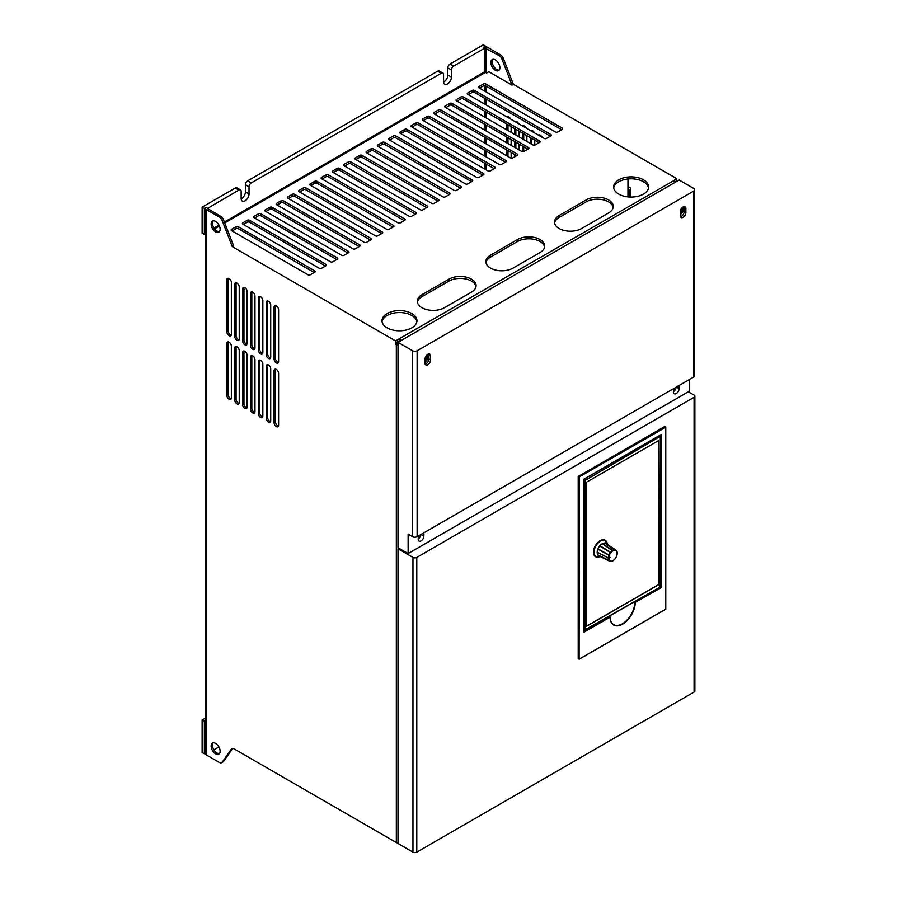 <?xml version="1.0" encoding="UTF-8"?>
<svg xmlns="http://www.w3.org/2000/svg" width="897" height="897" viewBox="0 0 897 897"><rect width="100%" height="100%" fill="white"/><g stroke="black" fill="none" stroke-linecap="round" stroke-linejoin="round"><path stroke-width="1.35" d="M499.169 70.101A6.357 3.678 60 0 1 496.736 69.517A6.357 3.678 60 0 1 492.789 64.539A6.357 3.678 60 0 1 492.958 59.337M495.391 59.908A6.357 3.678 60 0 1 499.539 65.515A6.357 3.678 60 0 1 498.564 70.616A6.357 3.678 60 0 1 495.391 70.302A6.357 3.678 60 0 1 491.231 64.696A6.357 3.678 60 0 1 492.206 59.594A6.357 3.678 60 0 1 495.391 59.908M219.406 231.628A6.357 3.678 60 0 1 216.973 231.045A6.357 3.678 60 0 1 213.015 226.055A6.357 3.678 60 0 1 213.183 220.853M215.616 221.436A6.357 3.678 60 0 1 219.776 227.042A6.357 3.678 60 0 1 218.801 232.132A6.357 3.678 60 0 1 215.616 231.818A6.357 3.678 60 0 1 211.468 226.212A6.357 3.678 60 0 1 212.443 221.122A6.357 3.678 60 0 1 215.616 221.436M219.406 753.592A6.357 3.678 60 0 1 216.973 753.02A6.357 3.678 60 0 1 213.015 748.031A6.357 3.678 60 0 1 213.183 742.828M215.616 743.411A6.357 3.678 60 0 1 219.776 749.017A6.357 3.678 60 0 1 218.801 754.108A6.357 3.678 60 0 1 215.616 753.794A6.357 3.678 60 0 1 211.468 748.188A6.357 3.678 60 0 1 212.443 743.097A6.357 3.678 60 0 1 215.616 743.411M618.739 194.1A17.492 10.102 0 0 0 637.812 196.297A17.492 10.102 0 0 0 648.609 186.957A17.492 10.102 0 0 0 643.485 179.826A17.492 10.102 0 0 0 624.413 177.628A17.492 10.102 0 0 0 613.615 186.957A17.492 10.102 0 0 0 618.739 194.1M648.52 187.933A17.492 10.102 0 0 0 643.485 181.766A17.492 10.102 0 0 0 625.209 179.4A17.492 10.102 0 0 0 613.705 187.933M387.1 327.842A17.492 10.102 0 0 0 406.162 330.029A17.492 10.102 0 0 0 416.959 320.7A17.492 10.102 0 0 0 411.835 313.558A17.492 10.102 0 0 0 392.774 311.371A17.492 10.102 0 0 0 381.976 320.7A17.492 10.102 0 0 0 387.1 327.842M416.881 321.675A17.492 10.102 0 0 0 411.835 315.509A17.492 10.102 0 0 0 393.559 313.143A17.492 10.102 0 0 0 382.055 321.675M680.251 214.405A4.294 2.478 120 0 0 683.626 208.967A4.294 2.478 120 0 0 682.864 207.084M682.684 207.207A4.294 2.478 -60 0 1 683.032 208.631A4.294 2.478 -60 0 1 680.251 213.721M424.999 361.771A4.294 2.478 120 0 0 428.374 356.344A4.294 2.478 120 0 0 427.6 354.461M427.432 354.573A4.294 2.478 -60 0 1 427.768 355.997A4.294 2.478 -60 0 1 424.999 361.099M680.251 212.813A3.184 1.839 120 0 0 681.911 207.913M424.999 360.179A3.184 1.839 120 0 0 426.647 355.279M610.027 616.901L584.037 631.656M610.139 557.373L609.186 558.383L610.139 557.373M609.579 557.048L609.018 558.024M599.958 546.116A6.683 3.857 -60 0 1 600.104 545.948L599.947 545.69A7.154 4.126 120 0 0 599.712 545.97A7.154 4.126 -60 0 0 598.007 548.841A7.154 4.126 120 0 0 597.862 549.177A7.154 4.126 -60 0 0 597.189 552.182A7.154 4.126 120 0 0 597.189 552.496A7.154 4.126 120 0 0 597.738 554.828A7.154 4.126 120 0 0 597.862 555.019A7.154 4.126 120 0 0 598.804 555.837L609.668 561.219A6.38 3.678 -60 0 1 608.839 560.49L609.175 560.143M600.127 540.689A9.228 5.326 120 0 0 593.5 552.014M599.712 545.97L610.868 552.787A5.887 3.397 -60 0 1 611.059 552.563L599.947 545.69A7.154 4.126 -60 0 1 602.246 543.728L612.954 550.949A5.887 3.397 -60 0 1 613.167 550.825L612.931 550.668M613.167 550.825L602.515 543.582A7.154 4.126 -60 0 1 604.78 543.044L615.028 550.388A5.887 3.397 -60 0 1 615.219 550.41L615.062 550.31M615.219 550.41L605.004 543.077A7.154 4.126 -60 0 1 605.957 543.459L616.048 550.175A6.38 3.678 -60 0 1 616.643 550.769L616.553 551.263A5.887 3.397 -60 0 1 616.654 551.431L616.755 550.949M597.469 552.328L608.502 558.001M597.738 554.828L608.727 560.311A6.38 3.678 -60 0 1 608.233 558.226M597.862 549.177L609.355 555.434L597.862 549.177M597.189 552.182L608.233 557.956A6.38 3.678 -60 0 1 608.839 555.277M598.007 548.841L608.962 554.974A6.38 3.678 -60 0 1 610.487 552.417M616.766 551.296A6.055 3.498 -60 0 1 617.237 553.281L617.114 553.348A5.887 3.397 -60 0 1 617.102 553.606L616.822 551.005M616.486 556.252L616.441 556.353A5.887 3.397 -60 0 0 616.553 556.073L617.327 553.427M612.729 560.827L612.954 560.558A5.887 3.397 -60 0 1 612.729 560.67L612.505 560.961A6.38 3.678 -60 0 1 610.644 561.444M610.453 561.421L610.868 561.107A5.887 3.397 -60 0 1 610.689 561.085L610.285 561.41A6.38 3.678 -60 0 1 609.668 561.219L610.341 561.432M597.94 554.929L608.839 560.49M609.355 560.233A5.887 3.397 -60 0 1 609.242 560.076L608.727 560.311M608.794 558.147A5.887 3.397 -60 0 1 608.794 557.9L608.233 557.956M611.059 552.563L600.104 545.948M616.844 551.106A6.38 3.678 -60 0 1 617.248 553.023L617.327 553.146M658.499 440.64L658.499 584.642L586.638 626.128M586.638 482.126L586.638 626.252L658.611 584.709L658.611 440.584L586.638 482.126M634.213 602.302L635.222 602.627A17.817 10.282 -60 0 1 622.619 624.177A17.817 10.282 -60 0 1 610.027 617.17L583.936 632.228L583.936 479.144L661.302 434.473L661.302 587.557L634.762 602.616A17.492 10.102 -60 0 1 622.395 623.796A17.492 10.102 -60 0 1 613.694 624.682A17.492 10.102 -60 0 1 613.671 624.671L613.694 624.682M634.661 602.044L660.854 587.3L660.259 586.952M664.565 426.367L665.686 427.275L579.327 476.61L579.103 659.172L665.686 609.186L665.686 427.275L579.103 477.002L579.103 659.172L578.206 658.656L578.206 476.475L664.789 426.49M660.854 434.843L661.302 587.557M660.854 434.731L583.936 479.144M425.167 364.104A3.98 2.299 120 0 0 428.934 358.878L428.934 354.977A3.98 2.299 120 0 0 428.766 353.967M680.419 216.726A3.98 2.299 120 0 0 684.187 211.501L684.187 207.611A3.98 2.299 120 0 0 684.019 206.602M417.127 536.698A3.184 1.839 180 0 1 412.631 536.698L408.124 534.096L408.124 553.572L398.01 547.731L398.01 342.318L412.631 350.761A3.184 1.839 180 0 0 417.127 350.761L693.751 191.05A3.184 1.839 180 0 0 694.682 189.749L694.682 375.686A3.184 1.839 180 0 1 693.751 376.987L417.127 536.698L417.127 350.761M430.616 359.843L430.616 355.952A3.98 2.299 120 0 0 429.798 354.136A3.98 2.299 120 0 0 426.737 355.201A3.98 2.299 120 0 0 424.999 359.192L424.999 363.094A3.98 2.299 120 0 0 425.817 364.911A3.98 2.299 120 0 0 428.878 363.846A3.98 2.299 120 0 0 430.616 359.843L428.934 358.878M685.88 212.477A3.98 2.299 120 0 1 684.142 216.48A3.98 2.299 120 0 1 681.081 217.545A3.98 2.299 120 0 1 680.251 215.717L680.251 211.827A3.98 2.299 120 0 1 681.989 207.824A3.98 2.299 120 0 1 685.05 206.759A3.98 2.299 120 0 1 685.88 208.586L685.88 212.477L684.187 211.501M398.01 342.318L679.13 180.017L693.751 188.46A3.184 1.839 180 0 1 694.682 189.749M408.124 553.572L689.244 391.271L689.244 379.588M423.866 532.796L423.866 536.047L421.063 534.421M418.249 536.047L418.249 539.288A3.98 2.299 120 0 0 419.067 541.115A3.98 2.299 120 0 0 422.139 540.05A3.98 2.299 120 0 0 423.866 536.047M679.13 385.43L679.13 388.67L676.316 387.055M673.501 388.67L673.501 391.922A3.98 2.299 120 0 0 674.331 393.738A3.98 2.299 120 0 0 677.392 392.673A3.98 2.299 120 0 0 679.13 388.67M627.967 178.974L627.967 196.892M627.967 191.117L629.761 190.074A3.184 1.839 0 0 0 630.692 188.785A3.184 1.839 0 0 0 629.761 187.484L627.967 186.441M418.249 539.019A3.98 2.299 120 0 0 420.828 534.556M673.501 391.653A3.98 2.299 120 0 0 676.08 387.19M688.347 391.787L694.087 395.106A2.702 1.559 180 0 1 694.872 396.205A2.702 1.559 180 0 1 694.087 397.304L416.791 557.407A2.702 1.559 180 0 1 412.968 557.407L398.01 548.773L398.907 548.246M694.872 396.205L694.872 690.948A2.702 1.559 180 0 1 694.087 692.058L416.791 852.15A2.702 1.559 180 0 1 412.968 852.15L398.01 843.516L398.01 548.773M418.249 537.079A4.294 2.478 120 0 0 420.177 534.926M673.501 389.702A4.294 2.478 120 0 0 675.441 387.56M627.967 189.166L627.967 188.392M415.995 213.778A1.592 0.919 0 0 0 416.466 213.127A1.592 0.919 0 0 0 415.995 212.477L415.995 213.778L411.499 216.368A1.592 0.919 0 0 1 409.256 216.368L332.787 172.224A1.592 0.919 0 0 1 332.327 171.574A1.592 0.919 0 0 1 332.787 170.923L337.283 168.333L337.283 170.273L333.348 172.549M676.652 181.441L676.652 178.593L513.398 84.329L512.052 85.114L488.865 71.726L486.623 73.027L485.49 72.377L224.732 222.927M224.385 222.052L483.898 72.22A3.184 1.839 60 0 1 485.49 72.377M674.847 182.483A2.702 1.559 60 0 0 673.389 180.858L399.131 338.808L399.692 341.342M399.468 339.01A2.702 1.559 60 0 1 400.925 340.636M673.389 180.858L676.652 178.593M238.333 226.762L314.802 270.905L314.802 272.206L310.295 274.796A1.592 0.919 0 0 1 308.052 274.796L231.583 230.652A1.592 0.919 0 0 1 231.123 230.002A1.592 0.919 0 0 1 231.583 229.352L236.079 226.762A1.592 0.919 0 0 1 238.333 226.762L238.333 228.701L314.23 272.531M238.333 228.701A1.592 0.919 0 0 0 236.079 228.701L232.144 230.978M249.579 220.27L326.037 264.413L326.037 265.714L321.541 268.304A1.592 0.919 0 0 1 319.298 268.304L242.829 224.16A1.592 0.919 0 0 1 242.369 223.51A1.592 0.919 0 0 1 242.829 222.86L247.325 220.27A1.592 0.919 0 0 1 249.579 220.27L249.579 222.209L325.476 266.039M249.579 222.209A1.592 0.919 0 0 0 247.325 222.209L243.39 224.485M260.825 213.778L337.283 257.921L337.283 259.222L332.787 261.812A1.592 0.919 0 0 1 330.545 261.812L254.075 217.668A1.592 0.919 0 0 1 253.616 217.018A1.592 0.919 0 0 1 254.075 216.368L258.571 213.778A1.592 0.919 0 0 1 260.825 213.778L260.825 215.717L336.723 259.547M260.825 215.717A1.592 0.919 0 0 0 258.571 215.717L254.636 217.993M272.071 207.285L348.529 251.429L348.529 252.73L344.033 255.32A1.592 0.919 0 0 1 341.779 255.32L265.321 211.176A1.592 0.919 0 0 1 264.85 210.526A1.592 0.919 0 0 1 265.321 209.876L269.818 207.285A1.592 0.919 0 0 1 272.071 207.285L272.071 209.225L347.969 253.055M272.071 209.225A1.592 0.919 0 0 0 269.818 209.225L265.882 211.501M283.317 200.793L359.775 244.937L359.775 246.238L355.279 248.828A1.592 0.919 0 0 1 353.026 248.828L276.568 204.684A1.592 0.919 0 0 1 276.097 204.034A1.592 0.919 0 0 1 276.568 203.384L281.064 200.793A1.592 0.919 0 0 1 283.317 200.793L283.317 202.733L359.215 246.563M283.317 202.733A1.592 0.919 0 0 0 281.064 202.733L277.128 205.009M294.552 194.301L371.022 238.445L371.022 239.746L366.525 242.336A1.592 0.919 0 0 1 364.272 242.336L287.814 198.192A1.592 0.919 0 0 1 287.343 197.542A1.592 0.919 0 0 1 287.814 196.892L292.31 194.301A1.592 0.919 0 0 1 294.552 194.301L294.552 196.241L370.461 240.071M294.552 196.241A1.592 0.919 0 0 0 292.31 196.241L288.374 198.517M305.799 187.809L382.268 231.953L382.268 233.254L377.772 235.844A1.592 0.919 0 0 1 375.518 235.844L299.06 191.7A1.592 0.919 0 0 1 298.589 191.05A1.592 0.919 0 0 1 299.06 190.399L303.556 187.809A1.592 0.919 0 0 1 305.799 187.809L305.799 189.749L381.707 233.579M305.799 189.749A1.592 0.919 0 0 0 303.556 189.749L299.62 192.025M317.045 181.317L393.514 225.461L393.514 226.762L389.018 229.352A1.592 0.919 0 0 1 386.764 229.352L310.295 185.208A1.592 0.919 0 0 1 309.835 184.558A1.592 0.919 0 0 1 310.295 183.907L314.802 181.317A1.592 0.919 0 0 1 317.045 181.317L317.045 183.257L392.953 227.087M317.045 183.257A1.592 0.919 0 0 0 314.802 183.257L310.867 185.533M328.291 174.825L404.76 218.969L404.76 220.27L400.253 222.86A1.592 0.919 0 0 1 398.01 222.86L321.541 178.716A1.592 0.919 0 0 1 321.081 178.066A1.592 0.919 0 0 1 321.541 177.415L326.037 174.825A1.592 0.919 0 0 1 328.291 174.825L328.291 176.765L404.188 220.595M328.291 176.765A1.592 0.919 0 0 0 326.037 176.765L322.101 179.041M415.995 212.477L339.537 168.333L339.537 170.273L415.434 214.103M339.537 170.273A1.592 0.919 0 0 0 337.283 170.273M350.783 161.841L427.241 205.985L427.241 207.285L422.745 209.876A1.592 0.919 0 0 1 420.502 209.876L344.033 165.732A1.592 0.919 0 0 1 343.573 165.082A1.592 0.919 0 0 1 344.033 164.431L348.529 161.841A1.592 0.919 0 0 1 350.783 161.841L350.783 163.781L426.68 207.611M350.783 163.781A1.592 0.919 0 0 0 348.529 163.781L344.594 166.057M362.029 155.349L438.487 199.493L438.487 200.793L433.991 203.384A1.592 0.919 0 0 1 431.749 203.384L355.279 159.24A1.592 0.919 0 0 1 354.808 158.59A1.592 0.919 0 0 1 355.279 157.939L359.775 155.349A1.592 0.919 0 0 1 362.029 155.349L362.029 157.289L437.927 201.119M362.029 157.289A1.592 0.919 0 0 0 359.775 157.289L355.84 159.565M373.275 148.857L449.733 193.001L449.733 194.301L445.237 196.892A1.592 0.919 0 0 1 442.983 196.892L366.525 152.748A1.592 0.919 0 0 1 366.054 152.098A1.592 0.919 0 0 1 366.525 151.447L371.022 148.857A1.592 0.919 0 0 1 373.275 148.857L373.275 150.797L449.173 194.627M373.275 150.797A1.592 0.919 0 0 0 371.022 150.797L367.086 153.073M384.51 142.365L460.98 186.509L460.98 187.809L456.483 190.399A1.592 0.919 0 0 1 454.23 190.399L377.772 146.256A1.592 0.919 0 0 1 377.301 145.606A1.592 0.919 0 0 1 377.772 144.955L382.268 142.365A1.592 0.919 0 0 1 384.51 142.365L384.51 144.305L460.419 188.135M384.51 144.305A1.592 0.919 0 0 0 382.268 144.305L378.332 146.581M395.756 135.873L472.226 180.017L472.226 181.317L467.729 183.907A1.592 0.919 0 0 1 465.476 183.907L389.018 139.764A1.592 0.919 0 0 1 388.547 139.113A1.592 0.919 0 0 1 389.018 138.463L393.514 135.873A1.592 0.919 0 0 1 395.756 135.873L395.756 137.813L471.665 181.643M395.756 137.813A1.592 0.919 0 0 0 393.514 137.813L389.578 140.089M407.003 129.381L483.472 173.525L483.472 174.825L478.976 177.415A1.592 0.919 0 0 1 476.722 177.415L400.253 133.272A1.592 0.919 0 0 1 399.793 132.621A1.592 0.919 0 0 1 400.253 131.971L404.76 129.381A1.592 0.919 0 0 1 407.003 129.381L407.003 131.321L482.911 175.15M407.003 131.321A1.592 0.919 0 0 0 404.76 131.321L400.824 133.597M418.249 122.889L494.718 167.033L494.718 168.333L490.211 170.923A1.592 0.919 0 0 1 487.968 170.923L411.499 126.78A1.592 0.919 0 0 1 411.039 126.129A1.592 0.919 0 0 1 411.499 125.479L415.995 122.889A1.592 0.919 0 0 1 418.249 122.889L418.249 124.829L494.146 168.658M418.249 124.829A1.592 0.919 0 0 0 415.995 124.829L412.059 127.105M429.495 116.397L505.953 160.541L505.953 161.841L501.457 164.431A1.592 0.919 0 0 1 499.214 164.431L422.745 120.288A1.592 0.919 0 0 1 422.285 119.637A1.592 0.919 0 0 1 422.745 118.987L427.241 116.397A1.592 0.919 0 0 1 429.495 116.397L429.495 118.337L505.392 162.166M429.495 118.337A1.592 0.919 0 0 0 427.241 118.337L423.306 120.613M440.741 109.905L517.199 154.049L517.199 155.349L512.703 157.939A1.592 0.919 0 0 1 510.46 157.939L433.991 113.796A1.592 0.919 0 0 1 433.531 113.145A1.592 0.919 0 0 1 433.991 112.495L438.487 109.905A1.592 0.919 0 0 1 440.741 109.905L440.741 111.845L516.638 155.674M440.741 111.845A1.592 0.919 0 0 0 438.487 111.845L434.552 114.121M451.987 103.413L528.445 147.556L528.445 148.857L523.949 151.447A1.592 0.919 0 0 1 521.706 151.447L445.237 107.304A1.592 0.919 0 0 1 444.766 106.653A1.592 0.919 0 0 1 445.237 106.003L449.733 103.413A1.592 0.919 0 0 1 451.987 103.413L451.987 105.353L527.885 149.182M451.987 105.353A1.592 0.919 0 0 0 449.733 105.353L445.798 107.629M463.233 96.921L539.691 141.064L539.691 142.365L535.195 144.955A1.592 0.919 0 0 1 532.941 144.955L456.483 100.812A1.592 0.919 0 0 1 456.012 100.161A1.592 0.919 0 0 1 456.483 99.511L460.98 96.921A1.592 0.919 0 0 1 463.233 96.921L463.233 98.861L539.131 142.69M463.233 98.861A1.592 0.919 0 0 0 460.98 98.861L457.044 101.137M474.468 90.429L550.937 134.572L550.937 135.873L546.441 138.463A1.592 0.919 0 0 1 544.187 138.463L467.729 94.32A1.592 0.919 0 0 1 467.259 93.669A1.592 0.919 0 0 1 467.729 93.019L472.226 90.429A1.592 0.919 0 0 1 474.468 90.429L474.468 92.369L550.377 136.198M474.468 92.369A1.592 0.919 0 0 0 472.226 92.369L468.29 94.645M485.714 83.937L562.184 128.08L562.184 129.381L557.687 131.971A1.592 0.919 0 0 1 555.434 131.971L478.976 87.828A1.592 0.919 0 0 1 478.505 87.177A1.592 0.919 0 0 1 478.976 86.527L483.472 83.937A1.592 0.919 0 0 1 485.714 83.937L485.714 85.877L561.623 129.706M485.714 85.877A1.592 0.919 0 0 0 483.472 85.877L479.536 88.153M476.004 286.614A15.899 9.183 0 0 0 465.487 278.933A15.899 9.183 0 0 0 448.949 281.097L421.96 296.683A15.899 9.183 0 0 0 417.397 302.199M544.602 247.011A15.899 9.183 0 0 0 534.085 239.331A15.899 9.183 0 0 0 517.535 241.495L490.558 257.08A15.899 9.183 0 0 0 485.983 262.597M613.189 207.409A15.899 9.183 0 0 0 602.672 199.728A15.899 9.183 0 0 0 586.133 201.892L559.145 217.478A15.899 9.183 0 0 0 554.581 222.994M675.306 182.226L675.306 181.317L674.432 181.822M398.01 343.753A2.231 1.289 180 0 0 397.898 343.809L396.889 343.36L396.889 342.06L399.131 340.759M586.133 199.941A15.899 9.183 0 0 1 603.468 197.957A15.899 9.183 0 0 1 613.279 206.433A15.899 9.183 0 0 1 608.626 212.925L581.637 228.511A15.899 9.183 0 0 1 564.303 230.507A15.899 9.183 0 0 1 554.492 222.019A15.899 9.183 0 0 1 559.145 215.527L586.133 199.941L586.133 201.892M517.535 239.544A15.899 9.183 0 0 1 534.87 237.559A15.899 9.183 0 0 1 544.692 246.036A15.899 9.183 0 0 1 540.028 252.528L513.039 268.113A15.899 9.183 0 0 1 495.716 270.109A15.899 9.183 0 0 1 485.894 261.621A15.899 9.183 0 0 1 490.558 255.129L517.535 239.544L517.535 241.495M448.949 279.146A15.899 9.183 0 0 1 466.283 277.162A15.899 9.183 0 0 1 476.094 285.638A15.899 9.183 0 0 1 471.441 292.13L444.452 307.716A15.899 9.183 0 0 1 427.118 309.7A15.899 9.183 0 0 1 417.307 301.224A15.899 9.183 0 0 1 421.96 294.732L448.949 279.146L448.949 281.097M562.184 129.381A1.592 0.919 0 0 0 562.643 128.731A1.592 0.919 0 0 0 562.184 128.08M550.937 135.873A1.592 0.919 0 0 0 551.408 135.223A1.592 0.919 0 0 0 550.937 134.572M539.691 142.365A1.592 0.919 0 0 0 540.162 141.715A1.592 0.919 0 0 0 539.691 141.064M528.445 148.857A1.592 0.919 0 0 0 528.916 148.207A1.592 0.919 0 0 0 528.445 147.556M517.199 155.349A1.592 0.919 0 0 0 517.67 154.699A1.592 0.919 0 0 0 517.199 154.049M505.953 161.841A1.592 0.919 0 0 0 506.424 161.191A1.592 0.919 0 0 0 505.953 160.541M494.718 168.333A1.592 0.919 0 0 0 495.178 167.683A1.592 0.919 0 0 0 494.718 167.033M483.472 174.825A1.592 0.919 0 0 0 483.932 174.175A1.592 0.919 0 0 0 483.472 173.525M472.226 181.317A1.592 0.919 0 0 0 472.685 180.667A1.592 0.919 0 0 0 472.226 180.017M460.98 187.809A1.592 0.919 0 0 0 461.45 187.159A1.592 0.919 0 0 0 460.98 186.509M449.733 194.301A1.592 0.919 0 0 0 450.204 193.651A1.592 0.919 0 0 0 449.733 193.001M438.487 200.793A1.592 0.919 0 0 0 438.958 200.143A1.592 0.919 0 0 0 438.487 199.493M427.241 207.285A1.592 0.919 0 0 0 427.712 206.635A1.592 0.919 0 0 0 427.241 205.985M339.537 168.333A1.592 0.919 0 0 0 337.283 168.333M404.76 220.27A1.592 0.919 0 0 0 405.22 219.619A1.592 0.919 0 0 0 404.76 218.969M393.514 226.762A1.592 0.919 0 0 0 393.974 226.111A1.592 0.919 0 0 0 393.514 225.461M382.268 233.254A1.592 0.919 0 0 0 382.727 232.603A1.592 0.919 0 0 0 382.268 231.953M371.022 239.746A1.592 0.919 0 0 0 371.493 239.095A1.592 0.919 0 0 0 371.022 238.445M359.775 246.238A1.592 0.919 0 0 0 360.246 245.587A1.592 0.919 0 0 0 359.775 244.937M348.529 252.73A1.592 0.919 0 0 0 349 252.079A1.592 0.919 0 0 0 348.529 251.429M337.283 259.222A1.592 0.919 0 0 0 337.754 258.571A1.592 0.919 0 0 0 337.283 257.921M326.037 265.714A1.592 0.919 0 0 0 326.508 265.064A1.592 0.919 0 0 0 326.037 264.413M314.802 272.206A1.592 0.919 0 0 0 315.262 271.556A1.592 0.919 0 0 0 314.802 270.905M538.122 142.107L538.122 143.273M538.57 135.223A3.184 1.839 60 0 1 538.772 135.066A3.184 1.839 60 0 1 542.169 137.297M530.25 137.555L530.25 143.397M530.699 130.67A3.184 1.839 60 0 1 530.901 130.514A3.184 1.839 60 0 1 534.298 132.756M534.747 145.146L534.747 140.156M522.379 133.014L522.379 138.856M522.379 145.998L522.379 151.683M522.828 126.129A3.184 1.839 60 0 1 523.029 125.972A3.184 1.839 60 0 1 526.427 128.204M526.875 149.765L526.875 148.599M526.875 141.457L526.875 135.615M514.508 128.473L514.508 134.315M514.508 141.457L514.508 147.299M514.508 154.441L514.508 156.908M514.956 121.588A3.184 1.839 60 0 1 515.158 121.431A3.184 1.839 60 0 1 518.556 123.663M519.004 149.889L519.004 144.047M519.004 136.905L519.004 131.063M506.637 123.921L506.637 129.762M506.637 136.905L506.637 142.746M506.637 149.889L506.637 155.73M507.085 117.047A3.184 1.839 60 0 1 507.287 116.89A3.184 1.839 60 0 1 510.685 119.122M511.133 158.175L511.133 152.49M511.133 145.348L511.133 139.506M511.133 132.364L511.133 126.522M512.052 85.114L501.984 59.18A4.765 2.758 -120 0 0 499.068 55.547L484.929 48.034L453.669 66.075A3.184 1.839 120 0 0 451.426 69.977L451.426 77.12L447.827 75.034A5.561 3.218 120 0 1 443.567 82.031M205.491 720.683L204.37 721.334L204.37 753.794L205.491 753.144M205.491 718.093L202.128 720.033L202.128 752.493L204.37 753.794M204.37 721.334L202.128 720.033M485.49 46.79L485.49 46.151L483.584 47.249A2.702 1.559 0 0 1 487.407 47.249L500.414 54.762A4.765 2.758 60 0 1 503.329 58.395L513.398 84.329M205.491 208.452A2.702 1.559 0 0 0 206.288 209.55L206.288 754.904A2.702 1.559 0 0 1 205.491 753.794L205.491 208.452A2.702 1.559 0 0 1 206.288 207.353L204.37 208.452L204.37 234.42L205.491 233.769M447.827 75.034L447.827 67.892A3.184 1.839 -60 0 1 450.07 64.001L453.669 66.075M485.49 46.151L483.248 44.85L450.07 64.001M451.426 77.12A5.561 3.218 120 0 1 448.993 82.715A5.561 3.218 120 0 1 444.699 84.206A5.561 3.218 120 0 1 443.555 81.661L443.555 74.518A3.184 1.839 120 0 0 442.894 73.061A3.184 1.839 120 0 0 441.302 73.218L251.261 182.932A3.184 1.839 120 0 0 249.018 186.834L249.018 193.976A5.561 3.218 120 0 1 246.585 199.571A5.561 3.218 120 0 1 242.302 201.063A5.561 3.218 120 0 1 241.147 198.517L241.147 191.375A3.184 1.839 120 0 0 240.486 189.917L236.886 187.843A3.184 1.839 -60 0 0 235.294 188L202.128 207.151L202.128 233.119L204.37 234.42M241.158 198.887A5.561 3.218 120 0 0 245.419 191.891L245.419 184.76A3.184 1.839 -60 0 1 247.662 180.858L251.261 182.932M442.894 73.061L439.295 70.986A3.184 1.839 -60 0 0 437.702 71.143L247.662 180.858M204.37 208.452L202.128 207.151M278.451 426.097A3.184 1.839 60 0 1 275.446 421.915L275.446 369.979A3.184 1.839 60 0 1 275.57 369.172M270.58 421.556A3.184 1.839 60 0 1 267.575 417.374L267.575 365.427A3.184 1.839 60 0 1 267.698 364.631M262.709 417.004A3.184 1.839 60 0 1 259.693 412.822L259.693 360.886A3.184 1.839 60 0 1 259.827 360.078M254.838 412.463A3.184 1.839 60 0 1 251.822 408.281L251.822 356.344A3.184 1.839 60 0 1 251.956 355.537M246.967 407.922A3.184 1.839 60 0 1 243.95 403.74L243.95 351.803A3.184 1.839 60 0 1 244.085 350.996M239.095 403.37A3.184 1.839 60 0 1 236.079 399.187L236.079 347.251A3.184 1.839 60 0 1 236.214 346.444M231.224 398.829A3.184 1.839 60 0 1 228.208 394.646L228.208 342.71A3.184 1.839 60 0 1 228.343 341.903M278.451 362.478A3.184 1.839 60 0 1 275.446 358.295L275.446 306.348A3.184 1.839 60 0 1 275.57 305.552M270.58 357.925A3.184 1.839 60 0 1 267.575 353.743L267.575 301.807A3.184 1.839 60 0 1 267.698 301M262.709 353.384A3.184 1.839 60 0 1 259.693 349.202L259.693 297.266A3.184 1.839 60 0 1 259.827 296.459M254.838 348.843A3.184 1.839 60 0 1 251.822 344.661L251.822 292.725A3.184 1.839 60 0 1 251.956 291.917M246.967 344.291A3.184 1.839 60 0 1 243.95 340.109L243.95 288.172A3.184 1.839 60 0 1 244.085 287.365M239.095 339.75A3.184 1.839 60 0 1 236.079 335.568L236.079 283.631A3.184 1.839 60 0 1 236.214 282.824M231.224 335.209A3.184 1.839 60 0 1 228.208 331.027L228.208 279.09A3.184 1.839 60 0 1 228.343 278.283M398.01 344.93A2.063 1.189 180 0 1 396.317 344.594L395.532 344.134L395.532 340.894L232.278 246.63L233.624 245.856L223.566 219.922L222.221 220.696A4.765 2.758 -120 0 0 219.294 217.063L206.288 209.55M240.486 189.917A3.184 1.839 120 0 0 238.894 190.074L207.398 208.452L220.64 216.289A4.765 2.758 60 0 1 223.566 219.922M232.615 748.502L223.566 761.374A4.765 2.758 60 0 1 223.028 761.867L221.682 762.641A4.765 2.758 -120 0 0 222.221 762.147L231.303 749.219A4.765 2.758 60 0 1 231.841 748.715A4.765 2.758 60 0 1 234.229 748.961L396.317 842.541A2.063 1.189 0 0 0 398.01 842.888M674.892 387.874A4.294 2.478 -60 0 1 673.501 389.365M419.628 535.251A4.294 2.478 -60 0 1 418.249 536.742M274.09 422.689L274.09 370.753A3.184 1.839 60 0 1 274.751 369.295A3.184 1.839 60 0 1 277.207 370.147A3.184 1.839 60 0 1 278.586 373.354L278.586 425.29A3.184 1.839 60 0 1 277.935 426.748A3.184 1.839 60 0 1 275.48 425.896A3.184 1.839 60 0 1 274.09 422.689L275.446 421.915M266.218 418.148L266.218 366.211A3.184 1.839 60 0 1 266.88 364.754A3.184 1.839 60 0 1 269.324 365.606A3.184 1.839 60 0 1 270.715 368.813L270.715 420.749A3.184 1.839 60 0 1 270.064 422.195A3.184 1.839 60 0 1 267.609 421.343A3.184 1.839 60 0 1 266.218 418.148L267.575 417.374M258.347 413.607L258.347 361.67A3.184 1.839 60 0 1 259.009 360.213A3.184 1.839 60 0 1 261.453 361.065A3.184 1.839 60 0 1 262.843 364.26L262.843 416.197A3.184 1.839 60 0 1 262.193 417.654A3.184 1.839 60 0 1 259.738 416.802A3.184 1.839 60 0 1 258.347 413.607L259.693 412.822M250.476 409.054L250.476 357.118A3.184 1.839 60 0 1 251.138 355.661A3.184 1.839 60 0 1 253.582 356.513A3.184 1.839 60 0 1 254.972 359.719L254.972 411.656A3.184 1.839 60 0 1 254.322 413.113A3.184 1.839 60 0 1 251.866 412.261A3.184 1.839 60 0 1 250.476 409.054L251.822 408.281M242.605 404.513L242.605 352.577A3.184 1.839 60 0 1 243.266 351.119A3.184 1.839 60 0 1 245.711 351.972A3.184 1.839 60 0 1 247.101 355.178L247.101 407.115A3.184 1.839 60 0 1 246.451 408.572A3.184 1.839 60 0 1 243.995 407.72A3.184 1.839 60 0 1 242.605 404.513L243.95 403.74M234.734 399.972L234.734 348.036A3.184 1.839 60 0 1 235.395 346.578A3.184 1.839 60 0 1 237.84 347.431A3.184 1.839 60 0 1 239.23 350.626L239.23 402.562A3.184 1.839 60 0 1 238.58 404.02A3.184 1.839 60 0 1 236.124 403.168A3.184 1.839 60 0 1 234.734 399.972L236.079 399.187M226.863 395.431L226.863 343.484A3.184 1.839 60 0 1 227.524 342.037A3.184 1.839 60 0 1 229.968 342.889A3.184 1.839 60 0 1 231.359 346.085L231.359 398.021A3.184 1.839 60 0 1 230.697 399.479A3.184 1.839 60 0 1 228.253 398.627A3.184 1.839 60 0 1 226.863 395.431L228.208 394.646M274.09 359.069L274.09 307.133A3.184 1.839 60 0 1 274.751 305.675A3.184 1.839 60 0 1 277.207 306.527A3.184 1.839 60 0 1 278.586 309.723L278.586 361.67A3.184 1.839 60 0 1 277.935 363.117A3.184 1.839 60 0 1 275.48 362.265A3.184 1.839 60 0 1 274.09 359.069L275.446 358.295M266.218 354.528L266.218 302.592A3.184 1.839 60 0 1 266.88 301.134A3.184 1.839 60 0 1 269.324 301.986A3.184 1.839 60 0 1 270.715 305.182L270.715 357.118A3.184 1.839 60 0 1 270.064 358.576A3.184 1.839 60 0 1 267.609 357.724A3.184 1.839 60 0 1 266.218 354.528L267.575 353.743M258.347 349.976L258.347 298.039A3.184 1.839 60 0 1 259.009 296.582A3.184 1.839 60 0 1 261.453 297.434A3.184 1.839 60 0 1 262.843 300.641L262.843 352.577A3.184 1.839 60 0 1 262.193 354.035A3.184 1.839 60 0 1 259.738 353.183A3.184 1.839 60 0 1 258.347 349.976L259.693 349.202M250.476 345.435L250.476 293.498A3.184 1.839 60 0 1 251.138 292.041A3.184 1.839 60 0 1 253.582 292.893A3.184 1.839 60 0 1 254.972 296.1L254.972 348.036A3.184 1.839 60 0 1 254.322 349.494A3.184 1.839 60 0 1 251.866 348.641A3.184 1.839 60 0 1 250.476 345.435L251.822 344.661M242.605 340.894L242.605 288.957A3.184 1.839 60 0 1 243.266 287.5A3.184 1.839 60 0 1 245.711 288.352A3.184 1.839 60 0 1 247.101 291.547L247.101 343.484A3.184 1.839 60 0 1 246.451 344.941A3.184 1.839 60 0 1 243.995 344.089A3.184 1.839 60 0 1 242.605 340.894L243.95 340.109M234.734 336.341L234.734 284.405A3.184 1.839 60 0 1 235.395 282.959A3.184 1.839 60 0 1 237.84 283.811A3.184 1.839 60 0 1 239.23 287.006L239.23 338.943A3.184 1.839 60 0 1 238.58 340.4A3.184 1.839 60 0 1 236.124 339.548A3.184 1.839 60 0 1 234.734 336.341L236.079 335.568M226.863 331.8L226.863 279.864A3.184 1.839 60 0 1 227.524 278.406A3.184 1.839 60 0 1 229.968 279.259A3.184 1.839 60 0 1 231.359 282.465L231.359 334.402A3.184 1.839 60 0 1 230.697 335.859A3.184 1.839 60 0 1 228.253 335.007A3.184 1.839 60 0 1 226.863 331.8L228.208 331.027M232.278 246.63L222.221 220.696M206.288 754.904L219.294 762.405A4.765 2.758 -120 0 0 221.682 762.641M395.532 344.134L396.889 343.36M395.532 340.894L399.131 338.808M218.913 746.966L213.901 749.847M539.467 135.739A3.184 1.839 60 0 1 539.602 134.931M531.596 131.197A3.184 1.839 60 0 1 531.73 130.39M531.596 138.34L531.596 144.182M523.725 126.645A3.184 1.839 60 0 1 523.859 125.849M523.725 133.788L523.725 139.64M523.725 146.772L523.725 151.559M515.853 122.104A3.184 1.839 60 0 1 515.988 121.297M515.853 129.246L515.853 135.088M515.853 142.231L515.853 148.072M515.853 155.215L515.853 156.123M507.982 117.563A3.184 1.839 60 0 1 508.117 116.756M507.982 124.705L507.982 130.547M507.982 137.69L507.982 143.531M507.982 150.674L507.982 156.515M607.314 544.367A9.452 5.449 120 0 0 600.474 541.037A9.452 5.449 120 0 0 593.971 552.462A9.452 5.449 120 0 0 593.971 552.507A9.452 5.449 120 0 0 600.272 556.566M606.507 541.553A9.542 5.505 120 0 0 605.262 540.297A9.542 5.505 120 0 0 597.918 542.831A9.542 5.505 120 0 0 593.747 552.406A9.542 5.505 120 0 0 593.747 552.451A9.542 5.505 120 0 0 595.72 556.813A9.542 5.505 120 0 0 597.436 557.261M605.139 540.229A9.542 5.505 120 0 0 605.015 540.151A9.542 5.505 120 0 0 597.682 542.685A9.542 5.505 120 0 0 593.5 552.272A9.542 5.505 120 0 0 593.5 552.305A9.542 5.505 120 0 0 595.473 556.678A9.542 5.505 120 0 0 595.597 556.745M610.689 552.171A6.38 3.678 -60 0 1 612.741 550.422M612.976 550.287A6.38 3.678 -60 0 1 614.994 549.816M615.196 549.839A6.38 3.678 -60 0 1 616.048 550.175L616.699 550.825M613.088 560.614A6.38 3.678 -60 0 1 612.954 560.703A6.055 3.498 -60 0 0 614.894 559.033M609.13 560.199A6.055 3.498 -60 0 1 608.671 558.226M608.671 557.956A6.055 3.498 -60 0 1 609.242 555.422M609.355 555.131A6.055 3.498 -60 0 1 610.812 552.698M611.003 552.462A6.055 3.498 -60 0 1 612.954 550.803M613.178 550.68A6.055 3.498 -60 0 1 615.095 550.231M615.286 550.253A6.055 3.498 -60 0 1 616.665 551.139M617.226 553.539A6.055 3.498 -60 0 1 616.665 556.084M616.542 556.375A6.055 3.498 -60 0 1 615.095 558.797M612.729 560.816A6.055 3.498 -60 0 1 610.812 561.275M610.622 561.242A6.055 3.498 -60 0 1 609.242 560.367M578.206 476.475L579.103 477.002L578.43 476.094M579.552 658.914L665.686 609.186M412.631 536.698L412.631 350.761M693.751 376.987L693.751 191.05M685.88 208.586L684.187 207.611M430.616 355.952L428.934 354.977M629.761 190.074L629.761 197.026M694.087 692.058L694.087 397.304M416.791 852.15L416.791 557.407M412.968 852.15L412.968 557.407M628.079 188.46L628.079 189.11M332.787 170.923L332.787 172.224M219.406 225.999L214.54 228.813M559.145 215.527L559.145 217.478M490.558 255.129L490.558 257.08M421.96 294.732L421.96 296.683M478.976 86.527L478.976 87.828M483.472 83.937L483.472 85.877M467.729 93.019L467.729 94.32M472.226 90.429L472.226 92.369M456.483 99.511L456.483 100.812M460.98 96.921L460.98 98.861M445.237 106.003L445.237 107.304M449.733 103.413L449.733 105.353M433.991 112.495L433.991 113.796M438.487 109.905L438.487 111.845M422.745 118.987L422.745 120.288M427.241 116.397L427.241 118.337M411.499 125.479L411.499 126.78M415.995 122.889L415.995 124.829M400.253 131.971L400.253 133.272M404.76 129.381L404.76 131.321M389.018 138.463L389.018 139.764M393.514 135.873L393.514 137.813M377.772 144.955L377.772 146.256M382.268 142.365L382.268 144.305M366.525 151.447L366.525 152.748M371.022 148.857L371.022 150.797M355.279 157.939L355.279 159.24M359.775 155.349L359.775 157.289M344.033 164.431L344.033 165.732M348.529 161.841L348.529 163.781M321.541 177.415L321.541 178.716M326.037 174.825L326.037 176.765M310.295 183.907L310.295 185.208M314.802 181.317L314.802 183.257M299.06 190.399L299.06 191.7M303.556 187.809L303.556 189.749M287.814 196.892L287.814 198.192M292.31 194.301L292.31 196.241M276.568 203.384L276.568 204.684M281.064 200.793L281.064 202.733M265.321 209.876L265.321 211.176M269.818 207.285L269.818 209.225M254.075 216.368L254.075 217.668M258.571 213.778L258.571 215.717M242.829 222.86L242.829 224.16M247.325 220.27L247.325 222.209M231.583 229.352L231.583 230.652M236.079 226.762L236.079 228.701M486.051 48.034L486.051 72.702M486.051 86.078L486.051 91.92M486.051 99.062L486.051 104.904M486.051 112.047L486.051 117.888M486.051 125.031L486.051 130.872M486.051 138.015L486.051 143.856M486.051 150.999L486.051 156.84M486.051 163.983L486.051 169.825M396.317 344.594L396.317 842.541M226.863 279.864L228.208 279.09M234.734 284.405L236.079 283.631M242.605 288.957L243.95 288.172M250.476 293.498L251.822 292.725M258.347 298.039L259.693 297.266M266.218 302.592L267.575 301.807M274.09 307.133L275.446 306.348M226.863 343.484L228.208 342.71M234.734 348.036L236.079 347.251M242.605 352.577L243.95 351.803M250.476 357.118L251.822 356.344M258.347 361.67L259.693 360.886M266.218 366.211L267.575 365.427M274.09 370.753L275.446 369.979M220.64 216.289L219.294 217.063M223.566 761.374L222.221 762.147M231.303 749.219L232.536 748.502M207.633 208.126L207.633 208.777M484.929 48.034L484.929 72.13M484.929 85.63L484.929 91.27M484.929 98.412L484.929 104.254M484.929 111.396L484.929 117.238M484.929 124.38L484.929 130.222M484.929 137.364L484.929 143.206M484.929 150.348L484.929 156.19M484.929 163.332L484.929 169.174M447.827 67.892L451.426 69.977M437.702 71.143L441.302 73.218M235.294 188L238.894 190.074M245.419 184.76L249.018 186.834M249.018 193.976L245.419 191.891M499.068 55.547L500.414 54.762M501.984 59.18L503.329 58.395M660.293 437.007L659.732 436.682L584.956 480.5L584.956 629.829L659.732 587.3L660.293 436.357A1.592 0.919 120 0 0 659.968 435.628A1.592 0.919 120 0 0 659.62 435.561M659.732 436.682L659.25 435.763M585.517 479.536L585.035 478.617M584.956 480.5L584.037 480.59M584.508 478.92A1.592 0.919 120 0 0 584.037 479.637M584.956 629.829L584.037 629.907M585.517 630.154L584.956 630.479M659.732 587.3L584.16 630.557M660.293 586.324L660.293 585.685M613.649 624.66C611.418 623.325 610.24 620.78 610.117 617.035L609.568 616.531M600.743 556.308L595.473 556.678L593.41 552.137C595.159 543.492 599.028 539.501 605.015 540.151L607.325 544.827M615.118 558.865L616.609 556.364M612.886 560.838L614.916 559.111M610.554 561.455L612.651 560.973M579.327 659.149L665.787 609.231L665.787 427.14L664.722 426.344M584.037 631.914L584.037 479.2L661.078 434.72M630.692 197.06L630.692 188.785M214.002 228.04L219.003 225.158M659.732 435.493L660.528 436.682L660.528 586.01L659.564 587.67"/></g></svg>
